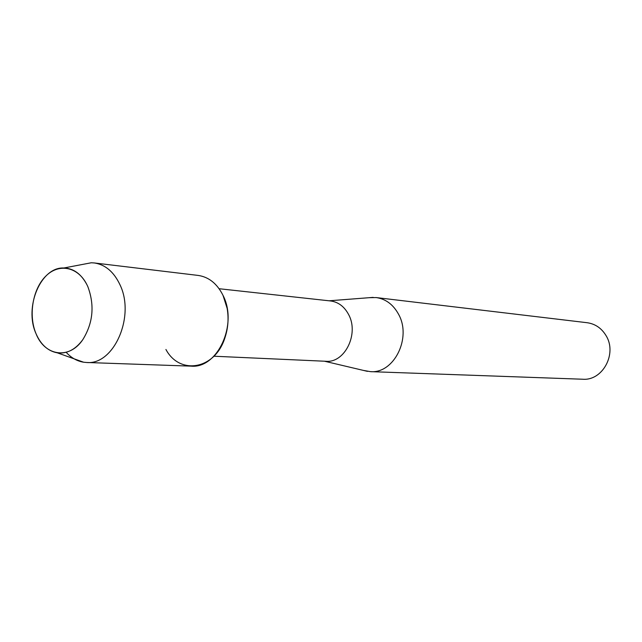 <?xml version="1.0" encoding="UTF-8"?>
<svg xmlns="http://www.w3.org/2000/svg" width="642" height="642" viewBox="0 0 642 642"><rect width="100%" height="100%" fill="white"/><g stroke="black" fill="none" stroke-linecap="round" stroke-linejoin="round"><path stroke-width="0.96" d="M35.976 333.575C44.579 356.013 69.2 359.889 82.738 339.754C93.066 323.103 94.775 305.432 87.882 286.749L86.983 284.831C78.091 266.687 58.96 262.955 45.919 275.996C32.75 288.804 28.24 315.166 35.976 333.575C40.815 344.666 47.925 351.086 57.315 352.835C66.937 353.975 75.411 349.609 82.738 339.754C93.066 323.103 94.775 305.432 87.882 286.749L86.983 284.831C81.261 273.965 73.557 268.348 63.871 267.987C40.815 266.719 23.939 307.189 35.976 333.575M165.925 349.465C179.752 375.434 214.845 369.615 224.852 338.029C228.111 328.343 228.873 318.456 227.148 308.385L223.039 295.424C217.132 283.66 208.843 276.999 198.169 275.426L94.238 262.947L91.276 262.771L81.422 264.648M213.898 356.222L325.919 361.277C344.818 363.212 359.311 333.696 348.566 314.46C344.297 306.515 338.302 302.013 330.582 300.962L219.115 288.723M363.452 370.418L370.41 371.638C394.044 373.829 411.995 337.668 398.473 314.107C393.137 304.452 385.698 298.939 376.14 297.559L369.078 297.703M370.41 371.638L582.784 379.229C602.686 380.939 617.427 353.549 605.992 335.525C601.482 328.134 595.198 323.865 587.149 322.717L376.14 297.559M66.166 352.289C71.214 357.835 77.016 361.141 83.588 362.208L86.534 362.489C113.875 365.338 135.454 316.273 119.958 284.727C113.859 271.847 105.288 264.584 94.238 262.947M86.534 362.489L191.155 366.141C217.55 368.757 238.07 324.21 223.039 295.424M324.419 361.205L367.465 371.365M329.089 300.793L373.187 297.382M57.315 352.835L83.588 362.208M63.871 267.987L91.276 262.771"/></g></svg>
